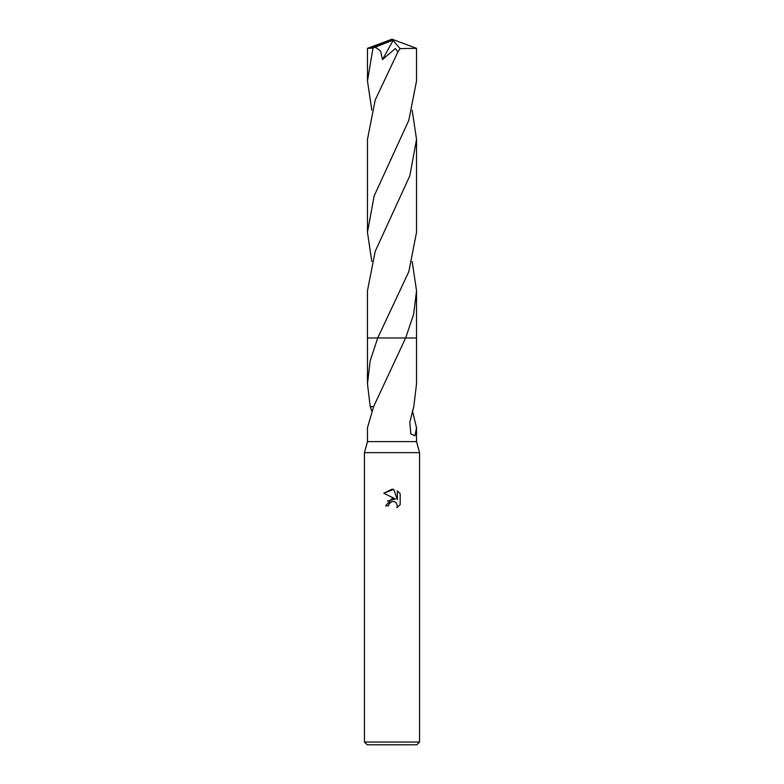 <?xml version="1.0" encoding="UTF-8"?>
<svg xmlns="http://www.w3.org/2000/svg" width="784" height="784" viewBox="0 0 784 784"><rect width="100%" height="100%" fill="white"/><g stroke="black" fill="none" stroke-linecap="round" stroke-linejoin="round"><path stroke-width="1.18" d="M373.605 406.671L370.215 406.661L367.471 383.719L370.185 360.846L377.712 337.982L367.471 337.982L405.632 337.982L373.605 406.671L367.471 427.741L367.471 441.617L364.442 452.642L419.558 452.642L419.558 742.046L364.442 742.046L367.196 744.8L416.804 744.8L419.558 742.046M367.471 441.617L416.529 441.617L419.558 452.642M392 501.495L389.021 503.818L388.56 505.817L385.659 505.817L392 498.575L395.508 499.006L383.807 493.234L392 489.196L393.774 489.392L397.351 499.682L397.351 490.862L400.193 493.734L400.193 504.612L396.9 507.758L397.361 505.788L396.077 502.681L394.646 501.731L392 501.495L394.646 501.731L396.077 502.681L397.361 505.788L396.9 507.758L400.193 504.612M412.384 410.679L416.529 427.741L415.02 435.777L410.826 433.983L409.797 422.213L413.785 406.661L416.529 383.719L416.529 337.982L405.632 337.982L416.529 337.982L416.539 290.707L413.638 314.364L405.642 337.982L416.539 337.982M388.56 505.817L388.854 504.21M395.508 499.006L387.414 501.035M389.021 503.818L390.687 502.025M400.193 493.734L397.351 490.862M393.774 489.392L383.807 493.234M371.616 410.679L370.352 406.661M412.168 110.191L416.529 139.356L409.856 175.753L375.193 251.37L367.461 290.707L367.461 337.982L377.721 337.982M371.832 110.191L367.471 81.017L367.471 48.353L372.968 48.128L375.271 47.187L380.544 51.009L382.514 59.564L395.332 48.52L397.909 51.96L375.203 100.009L367.471 139.356L367.471 232.358L374.115 196.039L408.807 120.315L416.529 81.017L416.529 48.353L400.046 48.608L397.909 51.96M367.471 81.017L372.968 48.128M416.529 139.356L416.529 232.358L408.807 271.685L377.712 337.982M375.271 47.187L391.422 40.739L392 39.2L416.529 48.353M371.822 261.523L367.471 232.358M412.178 261.523L416.539 290.707M391.422 40.739L392 39.2L370.254 48.128M391.422 40.807L393.088 40.474L382.514 59.564M393.088 40.474L400.046 48.608M416.529 427.741L416.529 441.617M367.471 337.982L367.471 383.719M364.442 452.642L364.442 742.046M390.55 159.544L390.804 159.025M392 39.2L367.5 48.334"/></g></svg>
